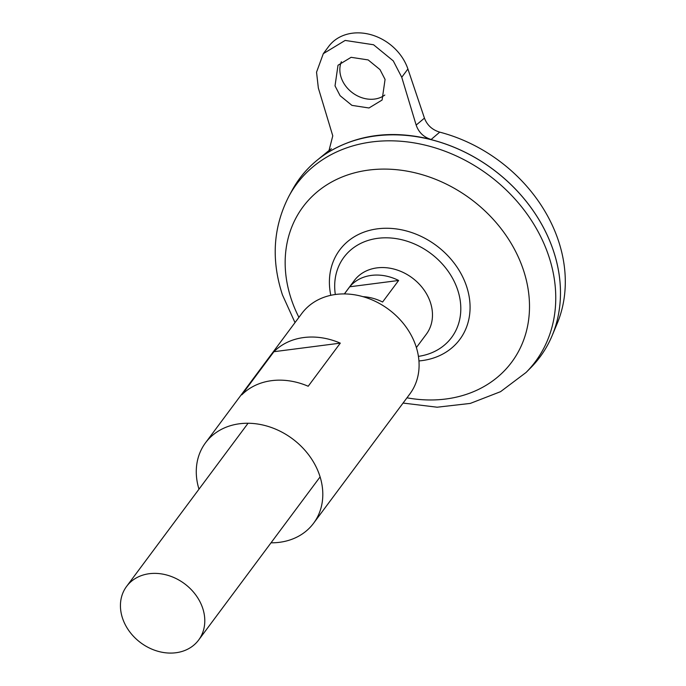 <?xml version="1.0" encoding="UTF-8"?>
<svg xmlns="http://www.w3.org/2000/svg" width="686" height="686" viewBox="0 0 686 686"><rect width="100%" height="100%" fill="white"/><g stroke="black" fill="none" stroke-linecap="round" stroke-linejoin="round"><path stroke-width="1.03" d="M341.362 61.74A28.066 22.972 -143.3 0 0 341.191 77.604A28.066 22.972 -143.3 0 0 384.812 95.037M385.069 79.422L382.093 100.036L368.982 107.985L351.935 105.378L340.11 95.706L335.025 85.879L338.009 65.256L351.112 57.315L368.159 59.922L379.984 69.595L385.069 79.422M344.406 293.934L349.723 286.782A44.907 36.752 36.7 0 1 398.635 280.471L382.591 302.02A44.907 36.752 -143.3 0 0 362.988 296.669M122.588 618.395A44.907 36.752 36.7 0 1 126.593 586.41A44.907 36.752 36.7 0 1 167.384 575.202A44.907 36.752 36.7 0 1 202.644 608.062A44.907 36.752 36.7 0 1 198.631 640.047A44.907 36.752 36.7 0 1 157.849 651.254A44.907 36.752 36.7 0 1 122.588 618.395M344.346 293.934L354.285 280.583A44.907 36.752 36.7 0 1 395.067 269.375A44.907 36.752 36.7 0 1 430.328 302.234A44.907 36.752 36.7 0 1 426.323 334.219L416.385 347.562M292.09 190.365A149.685 122.52 36.7 0 1 427.575 138.821A149.685 122.52 36.7 0 1 553.302 250.459A149.685 122.52 36.7 0 1 530.587 367.919L526.051 372.481A148.768 121.765 36.7 0 0 548.637 255.741A148.768 121.765 36.7 0 0 423.674 144.78A148.768 121.765 36.7 0 0 289.029 196.016L292.09 190.365M335.325 294.508A67.142 54.957 36.7 0 1 377.866 238.308A67.142 54.957 36.7 0 1 457.596 289.672A67.142 54.957 36.7 0 1 418.417 356.368M299.816 178.283A149.685 122.52 36.7 0 1 316.906 160.404L326.939 152.189A146.478 119.896 36.7 0 1 331.389 148.751M316.906 160.404A149.685 122.52 36.7 0 1 553.319 250.441A149.685 122.52 36.7 0 1 552.17 335.557A149.685 122.52 36.7 0 1 539.942 357.063M439.717 132.141L431.151 139.49C392.263 129.843 357.638 134.31 327.265 152.901L328.68 151.855L332.77 135.845L318.347 88.031L316.538 72.202L323.312 53.662L345.161 40.431L373.561 44.762L393.275 60.891L401.747 77.269L416.162 125.084L424.445 118.129C427.112 125.169 432.206 129.843 439.717 132.141A146.478 119.896 36.7 0 1 558.293 240.297A146.478 119.896 36.7 0 1 557.169 323.586L552.17 335.557M327.265 152.901L329.915 150.68M424.445 118.129L407.904 68.994A46.777 38.287 -143.3 0 0 371.177 34.763A46.777 38.287 -143.3 0 0 328.688 46.442L323.312 53.662M349.723 286.782L398.635 280.471M431.151 139.49C423.699 137.2 418.709 132.398 416.162 125.084M241.824 394.819L273.92 351.704A67.357 55.137 36.7 0 1 340.299 343.137L308.203 386.252A67.357 55.137 -143.3 0 0 241.824 394.819M198.983 489.187A67.357 55.137 36.7 0 1 205.508 442.813A67.357 55.137 36.7 0 1 266.691 425.997A67.357 55.137 36.7 0 1 319.582 475.287A67.357 55.137 36.7 0 1 313.571 523.264A67.357 55.137 36.7 0 1 271.021 542.815M205.508 442.813L301.797 313.485A67.357 55.137 36.7 0 1 362.98 296.669A67.357 55.137 36.7 0 1 415.87 345.958A67.357 55.137 36.7 0 1 409.859 393.935L313.571 523.264M273.92 351.704L340.299 343.137M298.916 317.361A130.066 106.459 36.7 0 1 291.387 299.49A130.066 106.459 36.7 0 1 368.811 170.068A130.066 106.459 36.7 0 1 523.272 269.572A130.066 106.459 36.7 0 1 406.97 397.811M330.798 295.314A74.885 61.294 36.7 0 1 381.639 228.421A74.885 61.294 36.7 0 1 466.489 286.105A74.885 61.294 36.7 0 1 418.94 360.939M401.747 77.269L407.904 68.994M126.593 586.41L248.058 423.262M289.029 196.016C273.148 226.826 270.961 259.805 282.469 294.954L295.006 322.609M403.059 403.059L437.119 407.21L470.262 403.419L500.557 391.672L526.051 372.481M198.631 640.047L320.105 476.89"/></g></svg>

